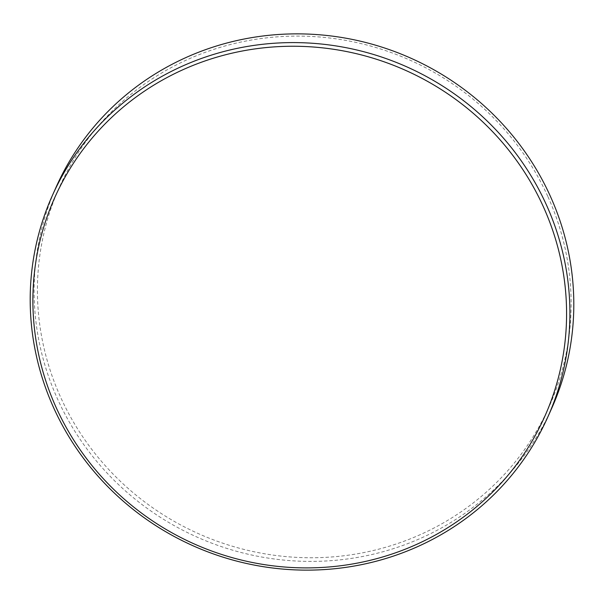 <?xml version="1.0" encoding="UTF-8"?>
<svg xmlns="http://www.w3.org/2000/svg" width="604" height="604" viewBox="0 0 604 604"><rect width="100%" height="100%" fill="white"/><g stroke="black" fill="none" stroke-linecap="round" stroke-linejoin="round"><path stroke-width="0.45" stroke-dasharray="3.02 2.27" d="M551.701 408.327A271.355 262.227 24.1 0 1 305.579 561.358A271.355 262.227 24.1 0 1 57.516 398.95A271.355 262.227 24.1 0 1 56.202 186.946M547.956 196.745A268.335 259.305 24.1 0 1 413 537.749A268.335 259.305 24.1 0 1 60.574 397.107A268.335 259.305 24.1 0 1 195.53 56.104A268.335 259.305 24.1 0 1 547.956 196.745"/><path stroke-width="0.91" d="M543.426 206.893A268.335 259.305 24.1 0 1 408.47 547.896A268.335 259.305 24.1 0 1 56.044 407.255A268.335 259.305 24.1 0 1 191 66.251A268.335 259.305 24.1 0 1 543.426 206.893M546.484 205.05A271.355 262.227 24.1 0 1 547.798 417.054A271.355 262.227 24.1 0 1 301.683 570.085A271.355 262.227 24.1 0 1 53.613 407.67A271.355 262.227 24.1 0 1 52.299 195.673A271.355 262.227 24.1 0 1 298.421 42.642A271.355 262.227 24.1 0 1 546.484 205.05M52.299 195.673L56.202 186.946A271.355 262.227 24.1 0 1 302.317 33.915A271.355 262.227 24.1 0 1 550.387 196.33A271.355 262.227 24.1 0 1 551.701 408.327L547.798 417.054"/></g></svg>
